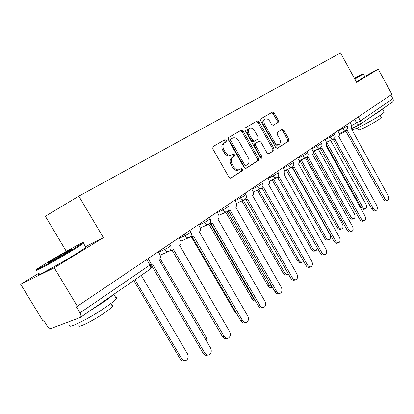 <?xml version="1.0" encoding="UTF-8"?>
<svg xmlns="http://www.w3.org/2000/svg" width="414" height="414" viewBox="0 0 414 414"><rect width="100%" height="100%" fill="white"/><g stroke="black" fill="none" stroke-linecap="round" stroke-linejoin="round"><path stroke-width="0.62" d="M226.303 140.325L224.926 139.678L213.013 146.587L212.775 148.833L228.937 177.171L230.872 178.067L242.495 170.635L242.635 169.083L241.315 168.457L239.597 169.533C237.367 170.377 235.333 169.419 233.501 166.645L232.176 164.311C230.676 161.16 230.898 158.785 232.844 157.191L234.34 156.275L234.484 154.727L233.134 154.091L231.488 155.09C229.211 155.964 227.136 154.986 225.263 152.161L223.927 149.816C222.421 146.659 222.66 144.3 224.636 142.742L226.147 141.857L226.303 140.325M231.488 155.09L230.365 155.68C228.093 156.554 226.023 155.581 224.145 152.761L222.815 150.422C221.314 147.265 221.547 144.91 223.524 143.353L225.04 142.468L225.195 140.936L223.969 140.232M230.448 178.18L241.367 171.199L241.502 169.647L240.534 168.943M239.473 169.595L238.469 170.097C236.239 170.946 234.205 169.988 232.378 167.22L231.053 164.891C229.553 161.745 229.775 159.369 231.726 157.775L233.217 156.865L233.361 155.317L232.29 154.608M278.161 122.363L278.296 120.345L274.197 113.012L272.438 112.111L260.913 118.797L260.748 120.857L275.677 147.415L277.416 148.3L288.656 141.112L288.781 139.073L283.849 130.26L282.131 129.375L277.302 132.345L277.163 134.395L279.636 138.809C280.842 141.376 280.676 143.244 279.139 144.408C277.468 145.029 275.921 144.243 274.492 142.038L264.691 124.588C263.495 122.063 263.651 120.226 265.151 119.072C266.87 118.425 268.458 119.232 269.923 121.488L271.543 124.381L273.302 125.282L278.161 122.363L277.049 122.963L277.189 120.945L273.09 113.627L271.486 112.66M39.014 273.126L20.7 284.278L54.234 267.817L103.391 237.672L78.82 196.148L340.541 52.945L356.625 82.37L378.236 69.122L391.882 94.263L76.378 306.919L79.969 312.896L149.946 265.001L151.167 263.796M54.234 267.817L77.465 306.489M243.101 131.145L241.207 130.229L228.559 137.567L228.347 139.751L244.105 167.515L245.973 168.41L258.31 160.523L258.481 158.365L243.101 131.145L241.993 131.761L240.265 130.777M245.114 127.962L257.166 120.971L259.004 121.871L273.975 148.497L273.83 150.593L268.815 153.801L267.04 152.916L260.908 142.033L259.055 141.153L255.661 143.234L255.485 145.361L261.933 156.777L261.777 158.303L260.515 157.682L244.928 130.084L245.114 127.962M20.7 284.278L42.585 320.364L43.537 319.986L46.932 325.59C48.376 327.733 49.747 328.695 51.057 328.473L80.363 317.429C81.268 316.555 81.139 315.044 79.969 312.896M66.328 251.365L45.354 216.268L78.82 196.148M378.236 69.122L364.693 76.409M390.873 94.946L392.912 98.703C393.564 100.131 393.378 101.27 392.363 102.129L359.947 124.495C360.977 123.62 361.143 122.43 360.444 120.924L392.912 98.703M103.391 237.672L85.491 246.646M245.564 168.514L257.182 161.087L257.348 158.935L241.993 131.761M230.981 139.037L230.836 140.563L244.633 164.881L245.942 165.507L247.515 164.513C249.383 162.925 249.58 160.585 248.105 157.506L238.764 141.014C236.911 138.198 234.862 137.22 232.611 138.085L229.873 139.647L229.723 141.169L230.836 140.563M245.869 165.543L244.814 166.076L243.504 165.45L229.723 141.169M231.561 138.664L232.549 138.121M229.873 139.647L231.442 138.731M268.427 153.899L272.702 151.162L272.852 149.071L257.896 122.487L256.235 121.509M258.031 141.697L254.538 143.824L254.367 145.951L260.799 157.346L261.933 156.777M261.011 158.22L260.799 157.346M254.522 130.705C253.021 128.402 251.37 127.59 249.575 128.273C247.996 129.473 247.82 131.367 249.047 133.95L252.597 140.242L254.439 141.148L257.875 139.063L258.046 136.951L254.522 130.705M249.575 128.273L248.467 128.883C246.889 130.084 246.713 131.978 247.934 134.555L249.047 133.95M254.387 141.174L253.316 141.743L251.479 140.843L247.934 134.555M273.049 125.364L277.049 122.963M265.151 119.072L264.044 119.682C262.543 120.836 262.388 122.673 263.578 125.194L264.691 124.588M279.139 144.408L278.011 144.983C276.345 145.604 274.798 144.817 273.369 142.618L263.578 125.194M277.033 148.393L287.533 141.681L287.658 139.647L282.731 130.85L281.318 129.877M135.016 279.714L181.648 358.653C182.848 360.444 184.302 361.044 186.005 360.459C188.277 358.974 188.758 356.749 187.454 353.789L141.246 275.413M185.068 360.692L184.561 360.817C182.853 361.401 181.404 360.801 180.209 359.016L133.826 280.532M151.643 264.541L152.528 264.06L204.656 352.847C205.893 354.705 207.367 355.331 209.091 354.741C211.373 353.214 211.839 350.922 210.488 347.853L159.054 259.588C160.575 258.248 160.808 256.478 159.747 254.274L158.35 251.893M208.144 354.974L207.538 355.124C205.82 355.719 204.345 355.088 203.114 353.235L151.793 265.871M207.052 341.99L206.503 337.834L160.016 258.465M225.092 323.784L179.66 245.461M170.578 249.916L173.068 249.952L173.559 249.642L224.062 336.235C225.268 338.062 226.691 338.693 228.342 338.124C230.484 336.675 230.898 334.471 229.589 331.505L179.738 245.409C181.182 244.131 181.384 242.423 180.354 240.275L179.003 237.952M227.529 338.341L226.789 338.533C225.138 339.102 223.715 338.476 222.515 336.654L172.152 250.346M172.767 250.082L169.854 250.786M190.756 236.259L193.488 235.98L242.459 320.488C243.639 322.283 245.016 322.91 246.594 322.366C248.607 320.985 248.98 318.863 247.707 315.996L199.351 231.964C200.718 230.748 200.899 229.092 199.895 227.001L198.58 224.735M245.89 322.563L245.041 322.801C243.463 323.344 242.087 322.723 240.912 320.928L192.07 236.689M192.779 236.378L189.928 237.098M72.471 249.595L82.79 242.987C87.002 239.742 64.222 252.245 48.226 261.922L37.41 268.769C31.003 273.281 55.595 259.857 72.471 249.595M83.1 243.07C84.171 242.609 84.363 242.661 83.68 243.22L73.123 250.004C56.138 260.349 31.164 273.99 36.996 269.778M66.199 252.788C58.089 257.71 46.213 264.22 48.609 262.435L54.079 258.947C62.379 253.917 74.199 247.458 71.296 249.544L66.199 252.788M67.591 251.94L52.857 260.468M115.656 297.366C116.753 297.236 116.986 297.63 116.36 298.551C115.201 300.155 112.018 302.794 106.807 306.458C90.661 317.916 65.319 330.517 70.178 324.799M112.624 295.166C110.931 296.802 108.07 299.022 104.038 301.816L90.361 310.531M111.889 305.418L112.634 305.584L112.427 306.324C111.589 307.524 109.28 309.465 105.513 312.135C93.957 320.405 75.845 329.358 79.203 325.207M85.682 246.967C86.645 246.599 86.728 246.739 85.936 247.391L75.591 254.144C58.669 264.572 33.669 278.136 39.428 273.814M354.653 78.763L362.814 73.801L354.317 78.148M354.984 78.256L360.656 75.213M363.29 73.935L354.87 79.157M384.089 111.982L384.218 112.22L381.708 114.342C373.702 120.076 350.534 131.968 352.516 129.38M382.52 108.918L379.974 111.164L372.564 115.791M381.216 117.338L379.498 119.087C373.749 123.237 357.137 131.724 358.493 129.841L357.432 127.916M364.858 76.704L356.418 81.998M354.446 78.386L355.005 78.184L354.519 78.515M237.248 314.614L235.39 312.86L191.392 236.989M211.766 223.379L210.519 223.927L253.482 298.489L254.957 300.046M255.422 300.859C254.098 301.061 252.97 300.424 252.033 298.939L208.894 224.124M227.281 211.808L269.348 285.199L272.34 287.15M272.36 287.192L271.594 287.435C270.202 287.911 268.971 287.321 267.899 285.665L225.801 212.247M209.877 223.286L212.403 223.017L259.93 305.532C261.084 307.302 262.414 307.923 263.925 307.405C265.824 306.086 266.155 304.042 264.919 301.263L217.971 219.197C219.265 218.038 219.425 216.439 218.447 214.4L217.174 212.185M263.32 307.581L262.378 307.861C260.861 308.383 259.531 307.757 258.383 305.993L210.98 223.726M210.519 223.927L208.93 224.103M228.031 210.954L230.375 210.695L276.542 291.311C277.665 293.055 278.953 293.676 280.407 293.174C282.198 291.922 282.488 289.945 281.287 287.254L235.669 207.067C236.901 205.96 237.041 204.407 236.089 202.42L234.852 200.257M279.874 293.34L278.86 293.65C277.406 294.152 276.122 293.531 274.999 291.792L228.947 211.409M229.796 211.026L226.939 211.74M245.274 199.212L247.474 198.974L292.356 277.778C293.454 279.491 294.701 280.107 296.093 279.631C297.785 278.431 298.049 276.521 296.874 273.908L252.519 195.517C253.689 194.456 253.808 192.955 252.882 191.014L251.676 188.898M295.632 279.776L294.551 280.123C293.159 280.599 291.917 279.983 290.814 278.275L246.04 199.693M246.951 199.279L245.647 199.869L244.048 199.967M243.318 200.298L284.496 272.51C285.546 274.146 286.736 274.736 288.077 274.28L288.423 274.073M287.668 274.41L286.628 274.756C285.293 275.212 284.097 274.627 283.052 272.992L241.942 200.925M261.689 188.023L263.765 187.806L307.426 264.877C308.502 266.564 309.708 267.18 311.049 266.719C312.648 265.571 312.88 263.728 311.737 261.187L268.572 184.509C269.685 183.495 269.788 182.041 268.883 180.142L267.713 178.072M310.64 266.854L309.512 267.227C308.171 267.682 306.965 267.071 305.894 265.384L262.331 188.525M263.283 188.091L261.964 188.696L260.365 188.748M258.745 189.493L298.965 260.39C299.995 262 301.154 262.59 302.437 262.15L303.462 261.094M302.08 262.269L300.999 262.636C299.71 263.076 298.551 262.492 297.526 260.887L257.368 190.129M277.318 177.347L279.3 177.156L321.807 252.566C322.858 254.227 324.027 254.838 325.316 254.398C326.832 253.301 327.034 251.51 325.927 249.042L283.89 174.009C284.951 173.036 285.039 171.624 284.154 169.766L283.016 167.748M324.959 254.522L323.784 254.915C322.501 255.355 321.331 254.745 320.281 253.089L277.866 177.875M278.86 177.42L277.525 178.036L275.931 178.056M273.504 179.184L312.808 248.798C313.812 250.387 314.935 250.967 316.177 250.548L317.455 248.074M315.861 250.656L314.743 251.044C313.501 251.469 312.379 250.884 311.375 249.3L272.127 179.821M292.227 167.152L294.137 166.987L335.547 240.808C336.577 242.444 337.705 243.049 338.942 242.63C340.386 241.574 340.562 239.846 339.48 237.439L298.52 163.985C299.529 163.049 299.607 161.672 298.742 159.861L297.63 157.879M338.626 242.739L337.426 243.158C336.189 243.577 335.055 242.971 334.026 241.341L292.703 167.711M293.728 167.23L292.382 167.861L290.799 167.846M287.637 169.331L326.056 237.698C327.044 239.261 328.136 239.841 329.332 239.437C330.714 238.433 330.889 236.792 329.86 234.515L292.434 167.836M329.047 239.535L327.904 239.944C326.708 240.348 325.616 239.773 324.633 238.21L286.265 169.973M306.464 157.398L308.311 157.268L348.681 229.563C349.685 231.172 350.787 231.778 351.978 231.374C353.344 230.36 353.499 228.683 352.443 226.344L312.503 154.396C313.47 153.501 313.533 152.161 312.689 150.386L311.607 148.45M351.693 231.478L350.467 231.912C349.276 232.316 348.174 231.716 347.17 230.106L306.883 157.993M307.933 157.496L306.583 158.138L305.02 158.086M301.18 159.902L338.755 227.063C339.723 228.606 340.784 229.18 341.933 228.792C343.253 227.824 343.408 226.23 342.404 224.01L305.672 158.283M341.685 228.88L340.515 229.304C339.361 229.698 338.305 229.123 337.338 227.586L299.814 160.549M313.108 151.384L320.069 148.062L321.875 147.974L361.251 218.804C362.24 220.388 363.306 220.988 364.449 220.605C365.753 219.627 365.888 218.002 364.853 215.715L325.89 145.221C326.812 144.357 326.863 143.058 326.035 141.319L324.98 139.42M364.201 220.693L362.949 221.148C361.8 221.537 360.734 220.936 359.75 219.353L320.452 148.693M321.523 148.181L320.167 148.828L318.63 148.75M314.174 150.877L350.937 216.864C351.884 218.38 352.914 218.949 354.027 218.576C355.279 217.65 355.419 216.098 354.436 213.934L318.262 148.926M353.799 218.659L352.614 219.099C351.502 219.477 350.472 218.902 349.525 217.391L313.279 152.362M333.099 139.125L334.864 139.068L373.293 208.496C374.261 210.058 375.296 210.654 376.398 210.281C377.64 209.344 377.759 207.761 376.75 205.535L338.709 136.434C339.594 135.601 339.63 134.338 338.823 132.635L337.793 130.772M376.176 210.364L374.908 210.835C373.806 211.207 372.771 210.612 371.803 209.049L333.446 139.792M334.61 139.228L333.177 139.916L331.666 139.813M326.651 142.225L362.628 207.067C363.559 208.563 364.563 209.132 365.634 208.775C366.83 207.88 366.949 206.374 365.992 204.252L330.563 140.341M365.433 208.847L364.227 209.303C363.156 209.665 362.157 209.096 361.225 207.6L326.33 144.734M345.586 130.555L347.315 130.534L384.844 198.606C385.791 200.148 386.795 200.738 387.861 200.386C389.046 199.481 389.144 197.944 388.156 195.77L351 128.009C351.848 127.207 351.874 125.97 351.082 124.303L350.078 122.482M387.659 200.459L386.381 200.945C385.315 201.297 384.306 200.707 383.364 199.17L345.902 131.254M347.077 130.689L345.649 131.378L344.158 131.243M351.564 125.545L360.444 120.924L358.265 116.955M354.684 119.372L356.702 123.046C357.613 124.51 358.571 125.069 359.564 124.723L351.243 128.738M337.99 131.124L347.325 126.058M342.456 127.626L343.03 128.666C343.967 130.162 344.955 130.726 345.995 130.358C347.636 129.318 348.086 127.895 347.346 126.099L346.632 124.805M325.176 139.772L334.703 134.607M329.704 136.232L330.289 137.293C331.252 138.819 332.271 139.383 333.353 139C335.029 137.94 335.485 136.491 334.729 134.653L334 133.334M311.804 148.802L316.989 146.302L321.523 143.529M316.389 145.221L316.989 146.302C317.978 147.855 319.028 148.424 320.157 148.021C321.864 146.939 322.33 145.459 321.554 143.586L320.809 142.24M297.826 158.231L303.095 155.716L307.757 152.854M302.474 154.608L303.095 155.716C304.104 157.294 305.196 157.874 306.365 157.449C308.114 156.347 308.59 154.836 307.788 152.911L307.022 151.54M283.212 168.094L288.558 165.564L293.36 162.604M287.921 164.436L288.558 165.564C289.593 167.173 290.721 167.753 291.942 167.308C293.733 166.185 294.214 164.637 293.397 162.666L292.61 161.269M267.91 178.424L273.338 175.872L278.286 172.809M272.686 174.718L273.338 175.872C274.399 177.513 275.569 178.098 276.847 177.627C278.679 176.478 279.171 174.899 278.327 172.881L277.52 171.453M251.872 189.245L257.379 186.683L262.486 183.505M256.711 185.503L257.379 186.683C258.471 188.354 259.687 188.944 261.022 188.448C262.895 187.273 263.402 185.653 262.533 183.583L261.705 182.129M235.043 200.593L240.637 198.027L245.911 194.725M239.949 196.816L240.637 198.027C241.76 199.729 243.018 200.319 244.415 199.802C246.34 198.596 246.858 196.935 245.963 194.813L245.114 193.328M217.366 212.522L223.042 209.939L228.502 206.514M222.334 208.703L223.042 209.939C224.197 211.678 225.506 212.273 226.965 211.725C228.947 210.493 229.475 208.791 228.554 206.607L227.684 205.09M198.772 225.061L204.537 222.478L210.188 218.908M203.807 221.211L204.537 222.478C205.722 224.253 207.083 224.849 208.615 224.269C210.654 223.006 211.197 221.257 210.25 219.016L209.355 217.464M179.184 238.267L185.042 235.685C187.749 234.35 189.726 233.144 190.968 232.078L190.901 231.959M184.287 234.386L185.042 235.685C186.264 237.496 187.682 238.091 189.286 237.481C191.392 236.187 191.951 234.386 190.968 232.078L190.052 230.494M158.526 252.193L164.477 249.611C167.251 248.255 169.3 247.003 170.64 245.854L170.563 245.725M163.701 248.281L164.477 249.611C165.74 251.464 167.215 252.064 168.902 251.417C171.075 250.082 171.655 248.229 170.64 245.854L169.693 244.234M169.197 251.241L168.902 251.417M189.555 237.32L189.286 237.481M333.482 138.923L326.455 142.318M346.114 130.286L339.237 133.629M146.815 259.676L149.946 265.001C150.991 266.994 151.022 268.443 150.044 269.343C151.824 267.868 152.228 266.073 151.255 263.951L148.196 258.745M149.775 269.488L80.363 317.429M223.524 143.353L224.636 142.742M222.815 150.422L223.927 149.816M224.145 152.761L225.263 152.161M233.217 156.865L234.34 156.275M231.726 157.775L232.844 157.191M231.053 164.891L232.176 164.311M232.378 167.22L233.501 166.645M241.367 171.199L242.495 170.635M225.04 142.468L226.147 141.857M257.348 158.935L258.481 158.365M257.182 161.087L258.31 160.523M243.504 165.45L244.633 164.881M257.896 122.487L259.004 121.871M272.852 149.071L273.975 148.497M272.702 151.162L273.83 150.593M257.938 141.743L259.055 141.153M254.538 143.824L255.661 143.234M254.367 145.951L255.485 145.361M251.479 140.843L252.597 140.242M273.369 142.618L274.492 142.038M282.731 130.85L283.849 130.26M287.658 139.647L288.781 139.073M287.533 141.681L288.656 141.112M273.09 113.627L274.197 113.012M277.189 120.945L278.296 120.345M180.209 359.016L181.648 358.653M204.656 352.847L203.114 353.235M224.062 336.235L222.515 336.654M242.459 320.488L240.912 320.928M235.39 312.86L236.109 312.642M252.033 298.939L253.482 298.489M267.899 285.665L269.348 285.199M259.93 305.532L258.383 305.993M276.542 291.311L274.999 291.792M292.356 277.778L290.814 278.275M283.052 272.992L284.496 272.51M307.426 264.877L305.894 265.384M297.526 260.887L298.965 260.39M321.807 252.566L320.281 253.089M311.375 249.3L312.808 248.798M335.547 240.808L334.026 241.341M324.633 238.21L326.056 237.698M348.681 229.563L347.17 230.106M337.338 227.586L338.755 227.063M361.251 218.804L359.75 219.353M349.525 217.391L350.937 216.864M373.293 208.496L371.803 209.049M361.225 207.6L362.628 207.067M384.844 198.606L383.364 199.17M160.151 255.159L168.591 251.546M180.768 241.191L189.027 237.595M200.314 227.943L208.392 224.367M218.871 215.363L226.774 211.813M236.513 203.393L244.25 199.874M253.306 191.998L260.877 188.515M269.307 181.135L276.723 177.689M284.578 170.765L291.834 167.359M299.162 160.86L306.272 157.496M345.928 131.305L339.397 134.457M244.814 166.076L245.942 165.507M231.504 138.695L232.611 138.085M257.974 141.723L259.097 141.133M253.316 141.743L254.439 141.148M82.79 242.987L83.68 243.22M48.899 262.512L48.609 262.435M116.36 298.551L113.845 294.323M110.786 303.565L112.427 306.324M85.936 247.391L83.525 243.339M362.814 73.801L363.404 73.966M384.218 112.22L382.5 109.068M380.155 115.392L381.32 117.519M364.905 76.792L363.378 73.992"/></g></svg>
